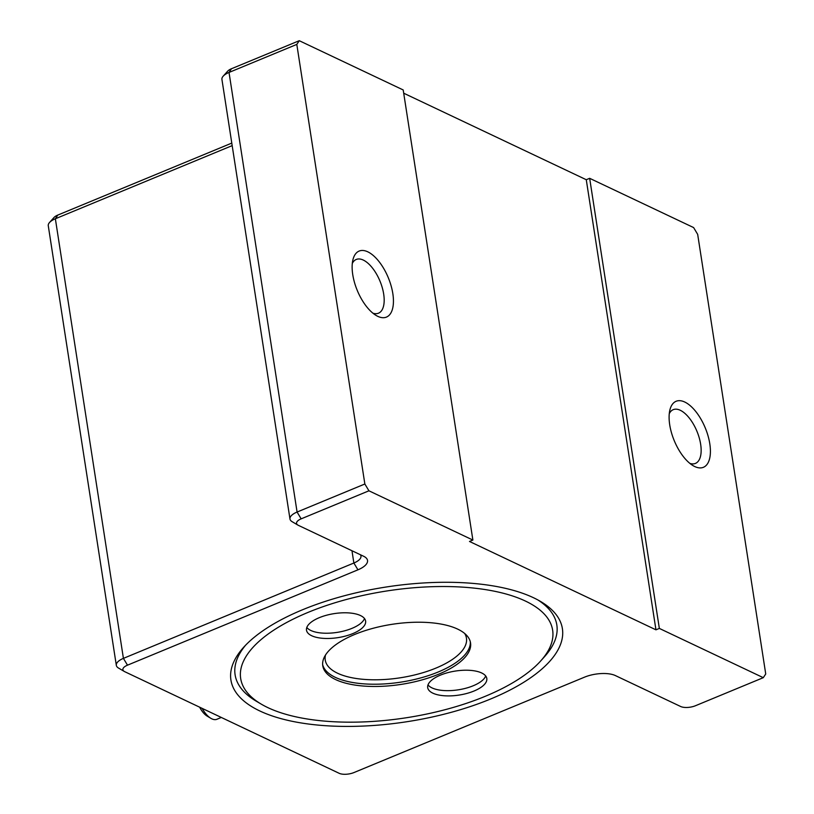 <?xml version="1.0" encoding="UTF-8"?>
<svg xmlns="http://www.w3.org/2000/svg" width="814" height="814" viewBox="0 0 814 814"><rect width="100%" height="100%" fill="white"/><g stroke="black" fill="none" stroke-linecap="round" stroke-linejoin="round"><path stroke-width="1.22" d="M221.306 717.449L216.88 719.281A20.767 9.748 -112.5 0 1 210.877 718.324A20.767 9.748 -112.5 0 1 202.126 708.363M485.225 696.316A157.845 64.143 -8.8 0 1 261.304 704.161A157.845 64.143 -8.8 0 1 308.089 612.382A157.845 64.143 -8.8 0 1 495.329 591.412A157.845 64.143 -8.8 0 1 540.74 660.907A157.845 64.143 -8.8 0 1 485.225 696.316M261.304 704.161L256.379 701.261A162.78 66.148 -8.8 0 1 245.563 645.237M354.711 634.462A74.766 30.383 171.2 0 0 322.771 665.791A74.766 30.383 171.2 0 0 364.275 686.11A74.766 30.383 171.2 0 0 438.614 674.226A74.766 30.383 171.2 0 0 470.543 642.907A74.766 30.383 171.2 0 0 429.049 622.588A74.766 30.383 171.2 0 0 354.711 634.462M360.46 615.537A29.904 12.149 -8.8 0 1 365.618 621.051A29.904 12.149 -8.8 0 1 345.726 635.988A29.904 12.149 -8.8 0 1 311.66 635.724A29.904 12.149 -8.8 0 1 306.502 630.209A29.904 12.149 -8.8 0 1 326.394 615.272A29.904 12.149 -8.8 0 1 360.46 615.537M364.499 618.538A29.904 12.149 -8.8 0 1 341.778 631.511A29.904 12.149 -8.8 0 1 310.846 630.474A29.904 12.149 -8.8 0 1 306.817 627.472M432.855 693.162A29.904 12.149 -8.8 0 1 427.696 687.637A29.904 12.149 -8.8 0 1 447.588 672.71A29.904 12.149 -8.8 0 1 481.654 672.964A29.904 12.149 -8.8 0 1 486.813 678.489A29.904 12.149 -8.8 0 1 466.921 693.416A29.904 12.149 -8.8 0 1 432.855 693.162M485.693 675.976A29.904 12.149 -8.8 0 1 462.973 688.939A29.904 12.149 -8.8 0 1 432.041 687.911A29.904 12.149 -8.8 0 1 428.011 684.9M367.796 251.831A35.724 16.768 67.5 0 0 352.981 259.534A35.724 16.768 67.5 0 0 376.109 315.445A35.724 16.768 67.5 0 0 377.777 316.341A35.724 16.768 67.5 0 0 392.826 293.579A35.724 16.768 67.5 0 0 367.796 251.831M352.309 263.421A29.08 13.655 -112.5 0 1 356.247 259.463A29.08 13.655 -112.5 0 1 363.298 260.073A29.08 13.655 -112.5 0 1 382.254 287.617A29.08 13.655 -112.5 0 1 378.479 313.197A29.08 13.655 -112.5 0 1 372.893 313.176M669.281 413.624A29.08 13.655 -112.5 0 1 673.219 409.666A29.08 13.655 -112.5 0 1 680.27 410.276A29.08 13.655 -112.5 0 1 699.226 437.83A29.08 13.655 -112.5 0 1 695.451 463.4A29.08 13.655 -112.5 0 1 689.865 463.39M684.757 402.035A35.724 16.768 67.5 0 0 669.953 409.747A35.724 16.768 67.5 0 0 693.08 465.659A35.724 16.768 67.5 0 0 694.749 466.544A35.724 16.768 67.5 0 0 709.798 443.793A35.724 16.768 67.5 0 0 684.757 402.035M490.761 698.941A167.715 68.152 -8.8 0 1 291.819 721.224A167.715 68.152 -8.8 0 1 243.569 647.384A167.715 68.152 -8.8 0 1 302.554 609.757A167.715 68.152 -8.8 0 1 540.506 601.434A167.715 68.152 -8.8 0 1 490.761 698.941M403.703 93.203L586.273 179.721L589.662 178.317L659.34 628.418L763.288 677.675L695.502 705.718A10.796 4.385 -8.8 0 1 680.636 706.491L615.374 675.569A22.436 9.117 171.2 0 0 584.483 677.177L354.029 772.527A10.796 4.385 -8.8 0 1 339.163 773.3L124.746 671.692A10.796 4.385 -8.8 0 1 124.288 671.448A10.796 4.385 -8.8 0 1 127.493 665.17L357.946 569.82A22.436 9.117 171.2 0 0 364.591 556.776A22.436 9.117 171.2 0 0 363.665 556.288L298.402 525.356A10.796 4.385 -8.8 0 1 297.955 525.122A10.796 4.385 -8.8 0 1 301.16 518.844L368.935 490.801L472.883 540.058L403.205 89.957L299.257 40.7L231.471 68.742A10.796 4.385 171.2 0 0 227.676 71.164L223.178 76.18A16.616 6.756 -8.8 0 1 229.029 72.446L296.805 44.404L299.257 40.7M659.34 628.418L655.952 629.822L469.495 541.463L472.883 540.058M655.952 629.822L586.273 179.721M589.662 178.317L693.609 227.574L697.679 234.371L765.73 673.972L763.288 677.675M368.935 490.801L364.855 484.004L297.079 512.047A16.616 6.756 171.2 0 0 289.977 519.006L221.927 79.406A16.616 6.756 -8.8 0 1 223.178 76.18M231.787 143.091L57.814 215.069A10.796 4.385 171.2 0 0 54.019 217.491L49.522 222.507A16.616 6.756 -8.8 0 1 55.362 218.773L232.183 145.625M360.399 554.741A16.616 6.756 -8.8 0 1 360.968 556.064A16.616 6.756 -8.8 0 1 353.866 563.023L123.413 658.373A16.616 6.756 171.2 0 0 116.321 665.333L48.27 225.732A16.616 6.756 -8.8 0 1 49.522 222.507M364.855 484.004L296.805 44.404M289.977 519.006A16.616 6.756 171.2 0 0 292.155 521.703L297.955 525.122M116.321 665.333A16.616 6.756 171.2 0 0 118.488 668.04L124.288 671.448M537.932 599.979A162.78 66.148 -8.8 0 1 544.556 656.654L540.74 660.907M199.644 707.183A16.697 7.835 67.5 0 0 207.173 716.116L210.877 718.324M322.649 664.651A74.766 30.383 171.2 0 0 335.307 677.34A74.766 30.383 171.2 0 0 438.258 671.977A74.766 30.383 171.2 0 0 470.319 641.788M464.692 633.485A71.449 29.029 -8.8 0 1 424.521 672.211A71.449 29.029 -8.8 0 1 337.556 673.219A71.449 29.029 -8.8 0 1 325.498 655.036M301.16 518.844L297.079 512.047L229.029 72.446L231.471 68.742M127.493 665.17L123.413 658.373L55.362 218.773L57.814 215.069M357.946 569.82L353.866 563.023L351.974 550.742"/></g></svg>
